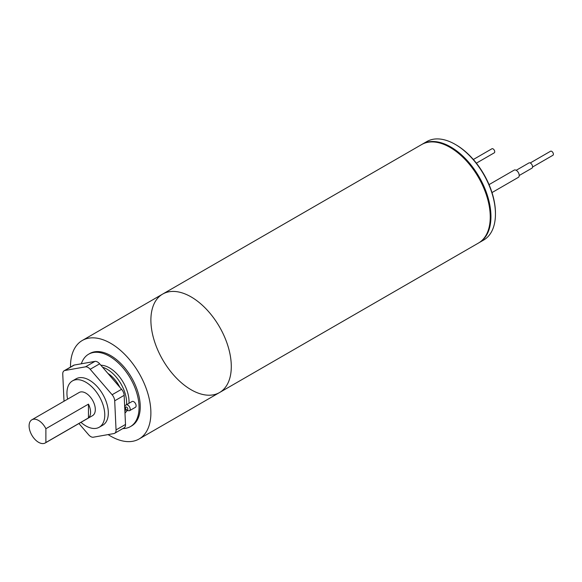 <?xml version="1.0" encoding="UTF-8"?>
<svg xmlns="http://www.w3.org/2000/svg" width="582" height="582" viewBox="0 0 582 582"><rect width="100%" height="100%" fill="white"/><g stroke="black" fill="none" stroke-linecap="round" stroke-linejoin="round"><path stroke-width="0.87" d="M135.417 407.305A3.346 1.928 -120 0 0 135.417 403.45A3.346 1.928 -120 0 0 132.07 401.515L126.163 404.927A3.346 1.928 60 0 1 129.502 406.862A3.346 1.928 60 0 1 129.502 410.725L135.417 407.305M122.824 428.578A41.802 24.138 -120 0 0 130.404 426.621A41.802 24.138 -120 0 0 136.814 393.126A41.802 24.138 -120 0 0 109.503 356.286A41.802 24.138 -120 0 0 88.602 354.212A41.802 24.138 -120 0 0 81.342 363.786M124.977 413.075A27.594 15.932 -120 0 0 126.934 410.601M128.964 403.311A27.594 15.932 -120 0 0 120.409 378.031A27.594 15.932 -120 0 0 100.868 365.234M124.897 411.358A27.594 15.932 -120 0 0 125.712 409.408M126.6 404.679A27.594 15.932 -120 0 0 102.614 367.257M119.827 387.256A23.076 13.321 -120 0 0 107.903 373.404M70.487 367.089A56.854 32.825 60 0 1 82.258 340.499A56.854 32.825 60 0 1 110.689 343.315A56.854 32.825 60 0 1 147.828 393.417A56.854 32.825 60 0 1 139.113 438.974A56.854 32.825 60 0 1 110.689 436.158A56.854 32.825 60 0 1 108.128 434.587M130.404 426.621L131.59 425.937A41.802 24.138 -120 0 0 137.999 392.443A41.802 24.138 -120 0 0 110.689 355.602A41.802 24.138 -120 0 0 89.788 353.529L88.602 354.212M162.669 294.077L421.615 144.576A56.854 32.825 60 0 1 478.469 177.401A56.854 32.825 60 0 1 478.469 243.05L219.523 392.552A56.854 32.825 -120 0 0 219.516 326.902A56.854 32.825 -120 0 0 162.662 294.077A56.854 32.825 -120 0 0 153.954 339.633A56.854 32.825 -120 0 0 191.092 389.736A56.854 32.825 -120 0 0 219.523 392.552A56.854 32.825 -120 0 0 219.523 326.902A56.854 32.825 -120 0 0 162.669 294.077L82.258 340.499M74.351 365.023L64.893 370.487A6.686 3.863 -120 0 0 64.136 370.763L73.594 365.3A6.686 3.863 60 0 1 74.351 365.023L94.924 361.386A6.686 3.863 60 0 1 99.646 363.808L121.573 389.285A6.686 3.863 60 0 1 124.155 395.345L125.508 424.46A6.686 3.863 60 0 1 124.133 427.828L114.669 433.284A6.686 3.863 -120 0 1 113.912 433.561L93.338 437.198A6.686 3.863 -120 0 1 88.617 434.776L78.926 423.514M64.013 401.231L62.754 374.124A6.686 3.863 -120 0 1 64.136 370.763M64.893 370.487L85.467 366.849L94.924 361.386M99.646 363.808L90.188 369.272L112.108 394.742L121.573 389.285M124.155 395.345L114.698 400.809L116.051 429.923L125.508 424.46M72.481 380.897L76.024 378.853A26.757 15.445 60 0 1 89.402 380.177A26.757 15.445 60 0 1 106.884 403.755A26.757 15.445 60 0 1 102.781 425.195L99.231 427.239A26.757 15.445 -120 0 0 103.334 405.799A26.757 15.445 -120 0 0 85.86 382.228A26.757 15.445 -120 0 0 72.481 380.897A26.757 15.445 -120 0 0 67.585 399.172M114.669 433.284A6.686 3.863 -120 0 0 116.051 429.923M114.698 400.809A6.686 3.863 -120 0 0 112.108 394.742M90.188 369.272A6.686 3.863 -120 0 0 85.467 366.849M88.457 417.934A13.379 7.726 -120 0 0 88.457 404.134L88.457 417.934L45.891 442.516L45.891 428.708A13.379 7.726 -120 0 0 31.872 419.789A13.379 7.726 -120 0 0 31.872 435.241A13.379 7.726 -120 0 0 45.251 442.96A13.379 7.726 -120 0 0 45.891 442.516M88.457 404.134L45.891 428.708M45.251 442.96L92.545 415.657A13.379 7.726 -120 0 0 93.185 401.398A13.379 7.726 -120 0 0 79.167 392.486L31.872 419.789M80.956 422.343A26.757 15.445 -120 0 0 85.86 425.915A26.757 15.445 -120 0 0 99.231 427.239M473.348 159.497L491.914 148.774A2.343 1.353 60 0 1 494.249 150.127A2.343 1.353 60 0 1 494.249 152.833L476.374 163.156M530.224 162.975L550.557 151.233A2.343 1.353 60 0 1 551.729 151.349A2.343 1.353 60 0 1 553.256 153.415A2.343 1.353 60 0 1 552.9 155.285L532.559 167.027M516.205 170.293L528.943 162.938A3.012 1.739 60 0 1 530.449 163.091A3.012 1.739 60 0 1 532.414 165.746A3.012 1.739 60 0 1 531.948 168.154L519.209 175.509M492.001 192.577L518.344 177.357A4.183 2.415 -120 0 0 518.991 174.011A4.183 2.415 -120 0 0 516.256 170.33A4.183 2.415 -120 0 0 514.168 170.119L489.047 184.625M455.248 144.387L455.953 144.794A55.85 32.243 60 0 1 495.449 213.201L495.449 214.016A56.854 32.825 -120 0 0 455.248 144.387A56.854 32.825 -120 0 0 426.817 141.572L422.321 144.161A56.854 32.825 60 0 1 479.175 176.986A56.854 32.825 60 0 1 479.175 242.636A56.854 32.825 60 0 1 478.819 242.84M479.175 242.636L483.671 240.046A56.854 32.825 -120 0 0 495.449 214.016M126.65 409.873A1.673 0.968 -120 0 0 127.676 408.418A1.673 0.968 -120 0 0 125.625 407.233A1.673 0.968 -120 0 0 126.65 409.873M219.516 392.552L139.113 438.974M126.163 404.927C124.221 405.516 124.504 407.422 126.992 410.637L129.502 410.725"/></g></svg>
